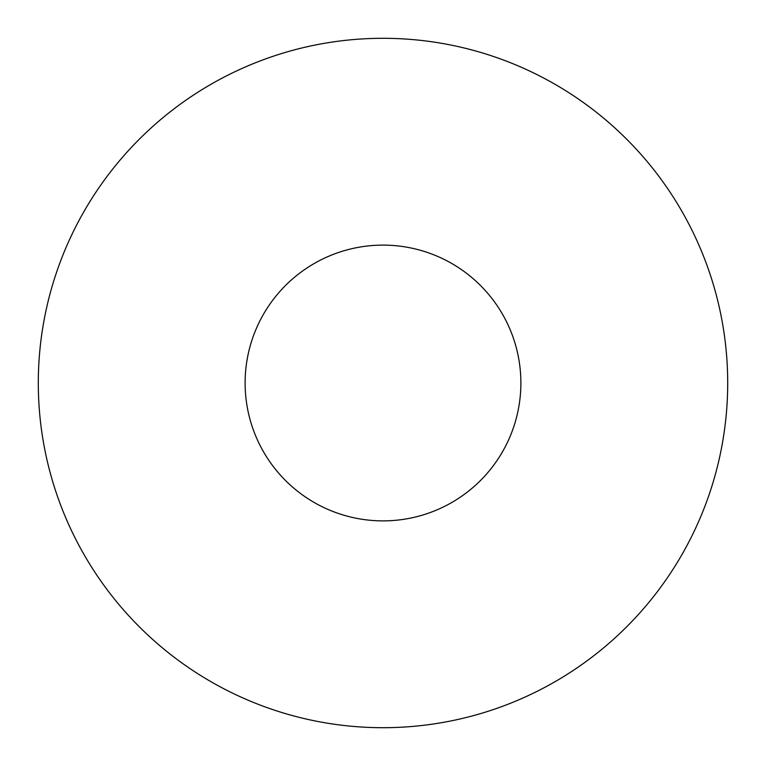 <?xml version="1.0" encoding="UTF-8"?>
<svg xmlns="http://www.w3.org/2000/svg" width="766" height="766" viewBox="0 0 766 766"><rect width="100%" height="100%" fill="white"/><g stroke="black" fill="none" stroke-linecap="round" stroke-linejoin="round"><path stroke-width="1.15" d="M520.88 383A137.88 137.88 0 0 0 383 245.12A137.88 137.88 0 0 0 245.12 383A137.88 137.88 0 0 0 383 520.88A137.88 137.88 0 0 0 520.88 383M727.7 383A344.7 344.7 0 0 0 383 38.3A344.7 344.7 0 0 0 38.3 383A344.7 344.7 0 0 0 383 727.7A344.7 344.7 0 0 0 727.7 383"/></g></svg>
